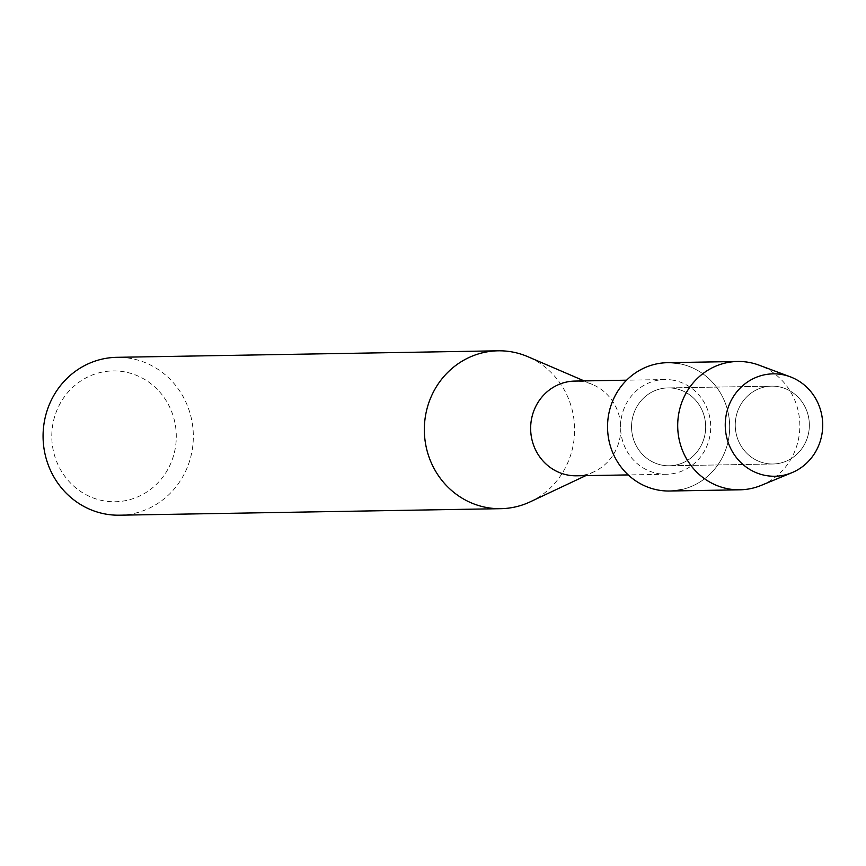 <?xml version="1.0" encoding="UTF-8"?>
<svg xmlns="http://www.w3.org/2000/svg" width="866" height="866" viewBox="0 0 866 866"><rect width="100%" height="100%" fill="white"/><g stroke="black" fill="none" stroke-linecap="round" stroke-linejoin="round"><path stroke-width="0.65" stroke-dasharray="4.33 3.25" d="M778.718 386.745A38.938 37.054 89 0 0 771.638 386.149A38.938 37.054 89 0 0 735.364 421.969A38.938 37.054 89 0 0 765.89 463.407A38.938 37.054 89 0 0 772.97 464.003A38.938 37.054 89 0 0 809.245 428.172A38.938 37.054 89 0 0 778.718 386.745A38.938 37.054 89 0 0 771.638 386.149A38.938 37.054 89 0 0 735.364 421.969A38.938 37.054 89 0 0 765.89 463.407A38.938 37.054 89 0 0 772.97 464.003A38.938 37.054 89 0 0 809.245 428.172A38.938 37.054 89 0 0 778.718 386.745M675.025 388.509A38.938 37.054 89 0 0 667.946 387.914A38.938 37.054 89 0 0 631.671 423.745A38.938 37.054 89 0 0 662.198 465.183A38.938 37.054 89 0 0 669.277 465.778A38.938 37.054 89 0 0 705.552 429.947A38.938 37.054 89 0 0 675.025 388.509A38.938 37.054 89 0 0 667.946 387.914A38.938 37.054 89 0 0 631.671 423.745A38.938 37.054 89 0 0 662.198 465.183A38.938 37.054 89 0 0 669.277 465.778A38.938 37.054 89 0 0 705.552 429.947A38.938 37.054 89 0 0 675.025 388.509M673.434 380.261A47.37 45.075 89 0 0 664.817 379.535A47.37 45.075 89 0 0 620.695 423.128A47.37 45.075 89 0 0 657.824 473.54A47.37 45.075 89 0 0 666.441 474.265A47.37 45.075 89 0 0 710.575 430.673A47.37 45.075 89 0 0 673.434 380.261M576.529 475.802A47.37 45.075 89 0 0 594.228 471.667A47.37 45.075 89 0 0 620.792 427.663A47.37 45.075 89 0 0 592.734 384.601A47.37 45.075 89 0 0 583.522 381.798A47.37 45.075 89 0 0 574.916 381.072M119.551 515.194A78.947 75.126 89 0 0 193.107 442.548A78.947 75.126 89 0 0 131.21 358.524A78.947 75.126 89 0 0 116.856 357.322M124.823 371.925A65.415 62.255 89 0 0 52.729 424.892A65.415 62.255 89 0 0 103.26 500.743A65.415 62.255 89 0 0 175.354 447.765A65.415 62.255 89 0 0 124.823 371.925M530.306 501.782A78.947 75.126 89 0 0 574.591 428.454A78.947 75.126 89 0 0 527.827 356.684M681.336 489.636A64.171 61.064 89 0 0 729.67 425.801A64.171 61.064 89 0 0 679.182 363.666A64.171 61.064 89 0 0 667.513 362.681M669.71 491.011A64.171 61.064 89 0 0 729.497 431.961A64.171 61.064 89 0 0 679.182 363.666M761.192 485.382A64.171 61.064 89 0 0 799.827 424.6A64.171 61.064 89 0 0 759.136 365.181M771.638 386.149L667.946 387.914L771.638 386.149M664.817 379.535L626.605 380.185M592.734 384.601L584.171 380.91M594.228 471.667L585.784 475.64M666.441 474.265L628.229 474.914M772.97 464.003L669.277 465.778L772.97 464.003"/><path stroke-width="1.3" d="M782.42 374.632A51.202 48.723 89 0 0 725.989 416.091A51.202 48.723 89 0 0 765.544 475.466A51.202 48.723 89 0 0 821.975 433.996A51.202 48.723 89 0 0 782.42 374.632A51.202 48.723 89 0 0 725.989 416.091A51.202 48.723 89 0 0 765.544 475.466A51.202 48.723 89 0 0 791.87 472.706A51.202 48.723 89 0 0 822.7 424.21A51.202 48.723 89 0 0 790.236 376.807A51.202 48.723 89 0 0 782.42 374.632M679.182 363.666A64.171 61.064 89 0 0 608.462 415.626A64.171 61.064 89 0 0 658.041 490.037A64.171 61.064 89 0 0 681.336 489.636M626.605 380.185L574.916 381.072A47.37 45.075 89 0 0 530.782 424.665A47.37 45.075 89 0 0 567.912 475.077A47.37 45.075 89 0 0 576.529 475.802L628.229 474.914M584.171 380.91L527.827 356.684A78.947 75.126 89 0 0 512.477 352.007A78.947 75.126 89 0 0 498.123 350.806A78.947 75.126 89 0 0 424.567 423.452A78.947 75.126 89 0 0 486.465 507.476A78.947 75.126 89 0 0 500.819 508.678A78.947 75.126 89 0 0 530.306 501.782L585.784 475.64M498.123 350.806L116.856 357.322A78.947 75.126 89 0 0 43.3 429.969A78.947 75.126 89 0 0 105.197 513.993A78.947 75.126 89 0 0 119.551 515.194L500.819 508.678M790.236 376.807L759.136 365.181A64.171 61.064 89 0 0 749.339 362.464A64.171 61.064 89 0 0 737.67 361.479A64.171 61.064 89 0 0 677.883 420.54A64.171 61.064 89 0 0 728.187 488.835A64.171 61.064 89 0 0 739.867 489.81A64.171 61.064 89 0 0 761.192 485.382L791.87 472.706M737.67 361.479L667.513 362.681A64.171 61.064 89 0 0 607.726 421.742A64.171 61.064 89 0 0 658.041 490.037A64.171 61.064 89 0 0 669.71 491.011L739.867 489.81"/></g></svg>
